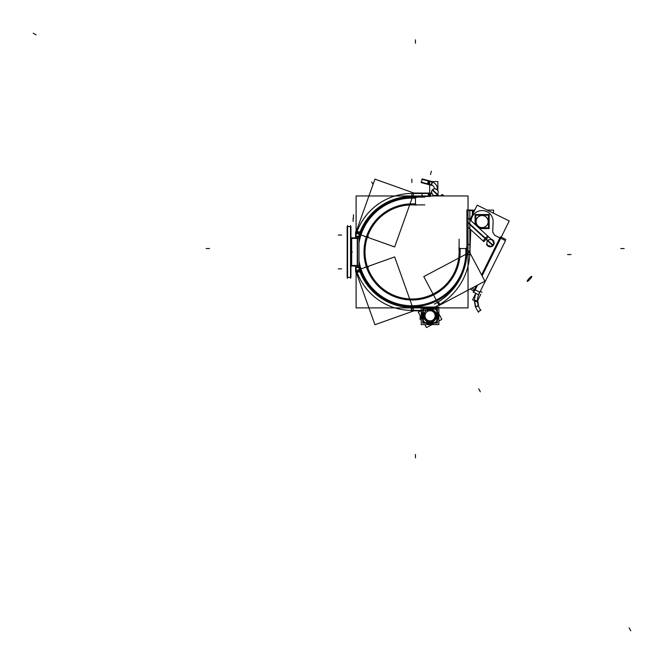 <?xml version="1.0" encoding="UTF-8"?>
<svg xmlns="http://www.w3.org/2000/svg" width="664" height="664" viewBox="0 0 664 664"><rect width="100%" height="100%" fill="white"/><g stroke="black" fill="none" stroke-linecap="round" stroke-linejoin="round"><path stroke-width="1" d="M356.037 267.177L356.037 265.476L356.037 267.177L358.983 267.185L356.037 267.177M356.037 238.401L356.037 236.691L356.037 238.401M356.95 237.853L358.983 237.853L358.967 238.401L358.983 236.691L359.407 238.401L359.407 236.284L355.613 236.284L355.613 237.853M355.613 266.015L355.613 267.584L359.407 267.584L359.407 265.476L358.983 267.185L358.983 265.476L358.967 266.015L356.95 266.015M356.045 236.284A13.097 13.097 0 0 1 356.8 232.275A13.097 13.097 0 0 0 356.045 236.284M356.045 267.584A13.097 13.097 0 0 0 356.8 271.601L359.573 270.605L356.8 271.601A13.097 13.097 0 0 1 356.045 267.584M439.842 304.386A62.184 62.184 0 0 0 469.747 254.669L466.8 254.503L469.747 254.669A62.184 62.184 0 0 1 439.842 304.386L438.315 301.863L439.842 304.386M469.846 251.175L469.821 252.693L469.846 251.175L468.037 251.175L469.846 251.175M477.491 300.526L478.379 305.838C481.317 311.59 481.317 311.59 478.379 305.838C481.317 311.59 481.317 311.59 478.379 305.838L475.607 306.818L474.544 300.51L475.607 306.818C479.093 313.657 479.093 313.657 475.607 306.818C479.093 313.657 479.093 313.657 475.607 306.818L478.379 305.838L477.491 300.526L474.544 300.51L477.491 300.526M479.366 291.919L479.109 293.687L479.366 291.919M428.064 309.084A7.013 7.013 0 0 1 432.073 309.084A7.013 7.013 0 0 0 428.064 309.084L430.488 309.084L430.488 307.025L411.431 307.025L411.431 310.818L423.333 310.818M423.333 313.84A7.013 7.013 0 0 0 423.333 317.782L423.333 313.84A7.013 7.013 0 0 0 423.333 317.782M430.488 322.53L428.064 322.53A7.013 7.013 0 0 0 430.064 322.828L430.064 322.53M436.796 313.84A7.013 7.013 0 0 1 436.796 317.782A7.013 7.013 0 0 0 436.796 313.84L436.796 317.782M430.064 322.828A7.013 7.013 0 0 0 432.073 322.53A7.013 7.013 0 0 1 428.064 322.53M430.064 309.341A6.466 6.466 0 0 0 423.599 315.807A6.466 6.466 0 0 0 430.064 322.272A6.466 6.466 0 0 0 436.53 315.807A6.466 6.466 0 0 0 430.064 309.341A6.466 6.466 0 0 1 436.53 315.807A6.466 6.466 0 0 1 430.064 322.272A6.466 6.466 0 0 1 423.599 315.807A6.466 6.466 0 0 1 430.064 309.341M479.748 215.219A6.773 6.773 0 0 1 484.512 215.219A6.773 6.773 0 0 0 479.748 215.219L482.529 215.219M475.789 219.178A6.773 6.773 0 0 0 475.789 223.942L475.789 219.178A6.773 6.773 0 0 0 475.789 223.942M482.529 227.893L482.554 228.316L479.748 227.893A6.773 6.773 0 0 0 482.13 228.325L482.13 227.893M488.463 219.178A6.773 6.773 0 0 1 488.463 223.942A6.773 6.773 0 0 0 488.463 219.178L488.463 223.942M482.13 228.325A6.773 6.773 0 0 0 484.512 227.893A6.773 6.773 0 0 1 479.748 227.893M482.13 215.468A6.092 6.092 0 0 0 476.038 221.56A6.092 6.092 0 0 0 482.13 227.652A6.092 6.092 0 0 0 488.223 221.56A6.092 6.092 0 0 0 482.13 215.468A6.092 6.092 0 0 1 488.223 221.56A6.092 6.092 0 0 1 482.13 227.652A6.092 6.092 0 0 1 476.038 221.56A6.092 6.092 0 0 1 482.13 215.468M356.037 236.069L356.037 237.853M356.037 266.015L356.037 267.799M358.983 236.069L358.983 267.799M354.759 238.401L358.983 238.343M359.407 237.131L359.996 237.131L359.996 231.852L355.613 231.852L355.613 237.131M359.73 232.873A10.151 10.151 0 0 0 358.992 237.106M413.216 196.444A55.51 55.51 0 0 0 359.133 234.558M413.904 193.041L374.944 179.131L355.68 233.047L394.648 246.958L413.904 193.041L421.872 193.058M413.29 193.498A58.457 58.457 0 0 0 356.336 233.628M356.95 231.877A13.097 13.097 0 0 0 356.045 237.106M411.431 196.428L430.488 196.428M429.201 195.963L429.201 193.058L421.997 193.058L421.997 193.481M411.431 193.481L430.488 193.481M422.022 193.058L422.022 195.963L422.096 193.058M430.795 184.741A4.399 4.399 0 0 1 434.464 188.833M431.608 193.199A4.399 4.399 0 0 1 429.641 193.456M431.617 184.941L420.993 182.094M421.408 182.202L421.3 182.617L428.23 184.468L429.218 180.807L422.271 178.948L422.171 179.363M421.3 182.617L422.271 178.948M432.372 182.094L421.748 179.247M431.559 181.886A7.345 7.345 0 0 1 437.36 189.912M433.517 195.565A7.345 7.345 0 0 1 432.629 195.963M429.641 195.963L429.641 181.562L437.85 181.562L437.85 190.352M432.488 181.687L431.5 185.347L427.417 184.252L428.396 180.591L432.488 181.687M428.355 195.963L428.355 193.058L430.488 193.058L430.488 195.963M358.983 265.525L354.759 265.476M357.854 238.401L351.389 238.401L351.389 265.476L357.854 265.476M351.09 237.853L357.556 237.853L357.556 266.015L351.09 266.015M350.949 266.015L351.704 266.015L351.704 237.853L350.949 237.853M347.156 277.32L347.156 226.548L350.949 226.548L350.949 277.32L347.156 277.32M350.526 225.528L350.526 278.349M347.579 225.528L347.579 278.349M359.407 266.745L359.996 266.745L359.996 272.024L355.613 272.024L355.613 266.745M359.73 271.003A10.151 10.151 0 0 1 358.992 266.77M356.95 271.991A13.097 13.097 0 0 1 356.045 266.77M413.29 310.378A58.457 58.457 0 0 1 356.336 270.24M413.216 307.432A55.51 55.51 0 0 1 359.133 269.318M411.431 307.449L430.488 307.449M425.275 313.275A5.42 5.42 0 0 0 428.512 320.994A5.42 5.42 0 0 0 435.459 316.321A5.42 5.42 0 0 0 429.517 310.42A5.42 5.42 0 0 1 435.459 316.321A5.42 5.42 0 0 1 428.512 320.994A5.42 5.42 0 0 1 425.275 313.275M421.267 307.025L421.267 324.596L438.854 324.596L438.854 307.025L421.267 307.025M422.677 311.897A8.358 8.358 0 0 0 427.674 323.816A8.358 8.358 0 0 0 438.389 316.595A8.358 8.358 0 0 0 429.218 307.49A8.358 8.358 0 0 1 438.389 316.595A8.358 8.358 0 0 1 427.674 323.816A8.358 8.358 0 0 1 422.677 311.897M411.431 310.395L430.488 310.395M355.68 270.829L394.648 256.91L413.904 310.827L374.944 324.746L355.68 270.829M438.854 313.79L441.842 319.417L438.854 321.002M420.926 310.818L418.312 312.204L421.267 317.782M424.885 324.596L426.462 327.576L432.065 324.596M434.281 304.095A59.237 59.237 0 0 0 466.883 249.896M439.111 305.481L423.79 276.606L469.614 252.303L484.936 281.179L439.111 305.481M469.954 254.802L466.584 254.602M470.029 253.084L470.062 251.067L468.037 251.075M468.037 251.415L470.062 251.415L469.846 244.41M466.9 251.988L466.9 209.749M435.601 306.726A62.184 62.184 0 0 0 469.83 249.83M469.846 251.988L469.846 209.749M473.009 210.554L468.037 210.554M473 213.642L473 210.114L468.037 210.114M470.062 244.41L468.037 244.41M472.378 214.904L472.378 210.114L474.743 210.114M487.251 210.114L493.551 210.114L493.551 213.235M474.528 210.554L472.569 210.554M499.884 237.878L505.52 240.658L478.586 294.75L473.125 292.052L476.221 285.802M479.267 293.372A15.67 15.67 0 0 0 480.902 310.395M475.98 293.463A18.617 18.617 0 0 0 478.611 312.246M480.786 294.293L477.009 301.946L472.602 299.771L475.773 293.355M479.234 293.87L479.524 292.002L474.403 289.471M500.233 238.052L494.431 235.18M469.971 219.776L477.2 205.151L509.222 220.971L482.114 275.859M477.549 285.097L474.528 291.214L470.12 289.039M473.623 289.089A8.466 8.466 0 0 1 471.955 288.06M473.274 288.915L474.752 289.645M481.599 274.896L500.415 236.816M505.868 239.513L501.204 237.206M494.688 235.313L492.721 232.002M492.713 232.3L493.128 221.793M471.183 219.925L471.149 220.855A10.997 10.997 0 0 1 483.043 210.596A10.997 10.997 0 0 1 493.07 222.689M470.793 229.711L470.062 248.112M492.198 239.571A3.893 3.893 0 0 0 491.128 239.156M486.554 244.144A3.893 3.893 0 0 0 488.762 246.535M488.322 246.319A3.893 3.893 0 0 0 493.75 244.667A3.893 3.893 0 0 0 491.758 239.355M477.682 300.344L478.578 305.822L475.441 306.942L474.353 300.286M475.349 306.668C478.96 313.864 478.96 313.864 475.349 306.668L478.503 305.598C481.475 311.516 481.475 311.516 478.503 305.598C481.475 311.516 481.475 311.516 478.503 305.598M480.844 309.997L478.038 311.814M438.647 195.963L432.214 190.07A3.386 3.386 0 0 1 436.97 189.564A3.386 3.386 0 0 1 437.476 194.32M437.194 194.635A3.386 3.386 0 0 1 432.405 194.544A3.386 3.386 0 0 1 432.496 189.755L431.583 191.29M439.277 195.963L432.496 189.755M487.916 240.509A3.386 3.386 0 0 1 492.696 240.6A3.386 3.386 0 0 1 492.605 245.389L486.023 239.355L488.447 236.691L492.547 240.451L493.642 243.124M486.023 239.355L468.037 222.88M440.415 195.963A3.386 0.598 -47.5 0 1 442.456 194.577L443.328 195.382A3.386 0.581 132.5 0 0 442.191 195.963A3.386 0.581 132.5 0 1 443.212 195.963M468.037 222.589L485.268 238.376L482.985 240.874L468.037 227.179L483.873 241.688L486.305 239.04L468.037 222.307M487.625 240.824A3.386 3.386 0 0 0 488.131 245.58A3.386 3.386 0 0 0 492.895 245.074L486.305 239.04M430.388 320.878A5.08 5.08 0 0 1 424.993 315.807A5.08 5.08 0 0 1 430.388 310.744M429.749 310.744A5.08 5.08 0 0 1 435.144 315.807A5.08 5.08 0 0 1 429.749 320.878M437.377 323.102L422.76 323.102L422.76 308.511L437.377 308.511L437.377 323.102M430.471 322.181A6.383 6.383 0 0 1 423.682 315.807A6.383 6.383 0 0 1 430.471 309.432M432.073 309.084L429.641 309.084M432.073 322.53L429.641 322.53M429.666 309.432A6.383 6.383 0 0 1 436.455 315.807A6.383 6.383 0 0 1 429.666 322.181M436.796 322.53L423.333 322.53L423.333 309.084L436.796 309.084L436.796 322.53M475.084 224.457L475.084 214.522L489.177 214.522L489.177 228.599L479.607 228.599M482.512 227.578A6.034 6.034 0 0 1 476.096 221.56A6.034 6.034 0 0 1 482.512 215.543M484.512 215.219L481.732 215.219M484.512 227.893L481.707 228.316L481.732 227.893M481.749 215.543A6.034 6.034 0 0 1 488.164 221.56A6.034 6.034 0 0 1 481.749 227.578M475.789 225.104L475.789 215.219L488.463 215.219L488.463 227.893L478.835 227.893M356.095 236.284L356.095 195.963L468.037 195.963L468.037 307.905L356.095 307.905L356.095 267.584M466.651 246.776A54.838 54.838 0 0 1 421.557 305.946A54.838 54.838 0 0 1 358.983 265.7M358.983 238.168A54.838 54.838 0 0 1 417.224 197.349M424.836 197.1L411.813 197.1M411.813 204.885L424.836 204.885M458.907 247.506A47.053 47.053 0 0 1 413.539 298.966A47.053 47.053 0 0 1 365.034 250.461A47.053 47.053 0 0 1 416.494 205.093M459.114 239.164L459.114 252.187M358.983 236.691L356.037 236.691L358.983 236.691M359.573 233.263L356.8 232.275L359.573 233.263M411.854 193.481L411.854 196.428L411.854 193.481M431.202 184.833L431.965 181.986L431.202 184.833M428.695 181.106L427.94 183.953L428.695 181.106M428.778 193.481L428.778 195.963L428.778 193.481M430.064 193.481L430.064 195.963M357.257 238.401L357.257 265.476L357.257 238.401M421.764 314.827L423.333 315.01L421.764 314.827M430.064 308.793L430.064 307.449M411.854 307.449L411.854 310.395L411.854 307.449M338.242 268.862L341.628 268.862L338.242 268.862M353.464 218.091L353.464 214.704L353.464 218.091M338.242 235.014L341.628 235.014L338.242 235.014M353.099 218.091L353.099 221.477L353.099 218.091M368.321 236.708L364.934 236.708M359.407 236.708L355.613 236.708M411.854 179.139L411.854 182.525L411.854 179.139M428.778 184.617L428.778 183.206M431.359 171.188L430.479 174.458L431.359 171.188M428.811 180.699L427.824 184.36M351.389 266.015L351.389 237.853M350.949 251.938L352.435 251.938M368.321 267.169L364.934 267.169M420.138 319.733L420.138 316.346L420.138 319.733M472.785 210.554L472.785 214.082L472.785 210.554M480.338 391.801L478.744 388.813L480.338 391.801M570.999 254.561L567.612 254.561L570.999 254.561M470.062 254.561L466.684 254.561M479.358 308.046L478.395 305.888M500.058 237.969L481.715 275.112L500.058 237.969M476.511 285.644L474.577 289.562L476.511 285.644M432.347 189.912L438.962 195.963M486.164 239.198L492.754 245.232M485.409 238.218C482.296 241.613 482.296 241.613 485.409 238.218L487.55 235.878L485.268 238.376L487.55 235.878L468.037 217.999L492.547 240.451M485.127 238.534C488.239 235.131 488.239 235.131 485.127 238.534M529.772 279.428A3.386 0.581 132.5 0 0 531.773 276.382A3.386 0.581 132.5 0 0 528.918 278.639M529.208 278.324A3.386 0.581 132.5 0 0 527.208 281.37A3.386 0.581 132.5 0 0 530.063 279.112M482.13 214.787L482.13 215.219M465.879 251.938L465.879 248.552L460.127 248.552L460.127 251.938A48.065 48.065 0 0 1 412.062 300.003A48.065 48.065 0 0 1 363.996 251.938A48.065 48.065 0 0 1 412.062 203.873L415.448 203.873L415.448 198.121L412.062 198.121A53.817 53.817 0 0 0 358.983 243.041A53.817 53.817 0 0 1 412.062 198.121L415.448 198.121L415.448 203.873L412.062 203.873A48.065 48.065 0 0 0 363.996 251.938A48.065 48.065 0 0 0 412.062 300.003A48.065 48.065 0 0 0 460.127 251.938L460.127 248.552L465.879 248.552L465.879 251.938A53.817 53.817 0 0 1 416.527 305.573A53.817 53.817 0 0 1 358.983 260.836A53.817 53.817 0 0 0 416.527 305.573A53.817 53.817 0 0 0 465.879 251.938M415.448 39.84L415.448 43.226M206.147 248.552L209.533 248.552M465.879 252.162L465.879 248.328M629.107 627.87L630.8 630.8L629.107 627.87M371.657 181.953L373.06 184.385L371.657 181.953M36.13 34.893L33.2 33.2L36.13 34.893M482.047 292.343L480.279 291.322L482.047 292.343M411.838 203.873L415.672 203.873M415.448 457.853L415.448 454.466M415.448 204.097L415.448 197.897M415.672 198.121L411.838 198.121M624.16 248.552L620.774 248.552M466.103 248.552L459.903 248.552M460.127 248.328L460.127 252.162M351.389 238.401L351.389 265.476M347.579 226.548L350.526 226.548M347.579 277.32L350.526 277.32M480.686 310.113L478.346 311.897M433.949 195.963L432.563 194.693L433.949 195.963M443.328 195.382L442.456 194.577M431.467 191.962L432.563 194.693M432.214 190.07L434.024 188.908M435.069 188.817L437.128 189.696M492.895 245.074L491.327 246.161M490.621 246.311L487.974 245.448M492.605 245.389L493.535 243.812"/></g></svg>
